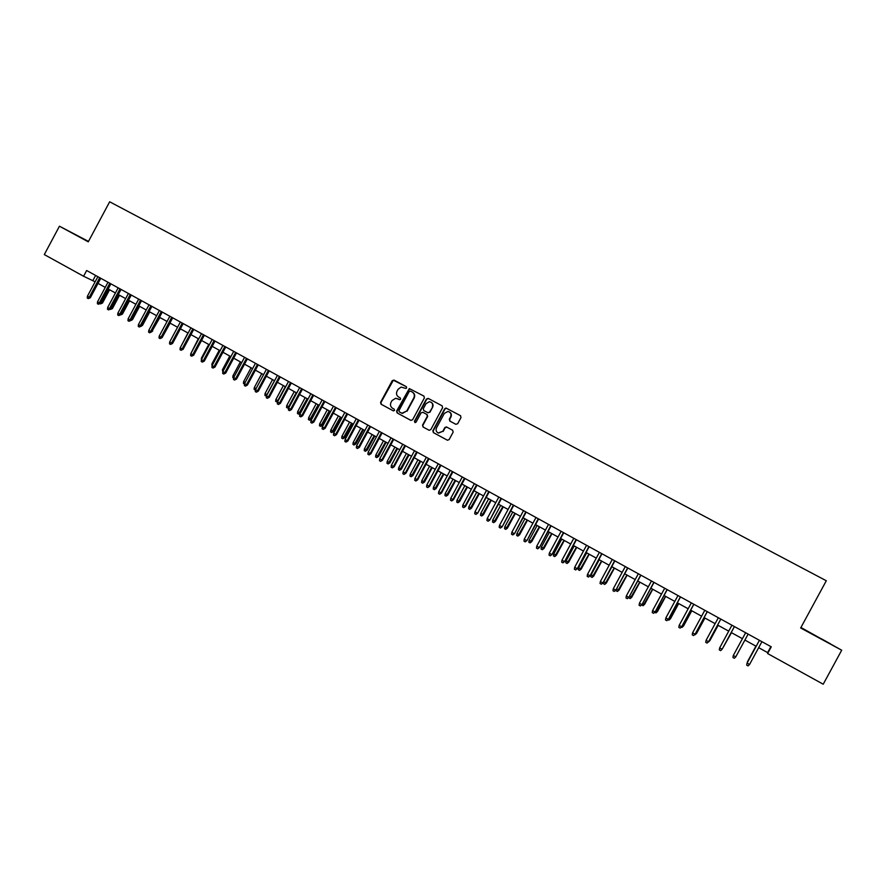 <?xml version="1.0" encoding="UTF-8"?>
<svg xmlns="http://www.w3.org/2000/svg" width="886" height="886" viewBox="0 0 886 886"><rect width="100%" height="100%" fill="white"/><g stroke="black" fill="none" stroke-linecap="round" stroke-linejoin="round"><path stroke-width="1.33" d="M406.641 387.924L406.286 386.65L394.026 380.083L392.232 380.67L380.559 402.377L381.058 404.204L393.273 410.838L394.536 410.428L394.181 409.144L392.598 408.28C390.493 406.84 389.951 404.88 390.992 402.421L391.966 400.605L395.71 398.246L399.741 399.697L400.594 399.176L400.239 397.892L398.645 397.039C396.54 395.599 395.998 393.65 397.039 391.18L398.013 389.375L401.037 387.093L405.954 388.433L406.641 387.924M821.621 638.906L830.503 643.867L821.621 638.906M88.423 241.546L76.838 235.377L88.367 241.645M455.836 424.305L457.674 423.718L461.008 417.527L460.487 415.667L446.001 408.036L444.683 408.778L432.844 430.751L433.365 432.601L447.452 440.231L449.136 439.578L453.156 432.113L452.635 430.242L446.356 426.897L444.816 427.606L442.823 431.294L438.448 433.099C436.233 432.003 435.591 430.264 436.521 427.883L444.307 413.419L447.962 411.447C450.697 412.245 451.594 414.028 450.631 416.808L449.324 419.222L449.855 421.083L455.836 424.305M88.489 241.413L59.451 226.207L88.268 241.823L109.665 201.786L826.306 580.751L800.667 627.975L841.7 650.213L823.216 684.213L767.619 653.547L771.263 646.824L86.651 270.518L83.583 276.244L95.134 281.803M59.451 226.207L44.3 254.581L83.583 276.244M424.383 397.903L423.873 396.064L409.332 388.577L396.607 411.082L397.116 412.92L410.794 420.352L412.61 419.765L424.383 397.903M442.247 405.91L428.248 398.412L442.103 405.821L442.623 407.671L430.795 429.632L429.156 430.297L423.043 426.997L429.156 430.297M423.386 427.163L422.533 425.147L423.043 426.997M422.533 425.147L427.318 416.265L426.797 414.415L422.888 412.3L421.06 412.887L416.088 422.124L414.98 422.6L414.46 421.238L426.432 398.999L428.248 398.412M841.7 650.213L800.933 627.487M758.671 647.666L767.63 652.605L767.619 653.547M98.014 283.398L105.257 287.385M108.125 288.969L115.424 292.989M118.292 294.573L125.646 298.626M128.503 300.21L135.912 304.297M138.781 305.869L146.245 309.989M149.103 311.562L156.634 315.715M159.48 317.288L167.066 321.463M169.913 323.036L177.565 327.255M180.401 328.817L188.109 333.07M190.944 334.631L198.719 338.917M201.543 340.479L209.373 344.798M212.197 346.348L220.093 350.701M222.918 352.263L230.869 356.648M233.682 358.199L241.712 362.618M244.514 364.168L252.599 368.631M255.401 370.171L263.552 374.667M266.354 376.207L274.56 380.736M277.351 382.276L285.635 386.839M288.426 388.378L296.766 392.985M299.546 394.514L307.963 399.154M310.731 400.682L319.215 405.356M321.983 406.884L330.533 411.602M333.291 413.12L341.907 417.871M344.665 419.388L353.359 424.184M356.106 425.69L364.855 430.53M367.601 432.036L376.428 436.909M379.164 438.415L388.068 443.321M390.792 444.816L399.763 449.767M402.477 451.273L411.525 456.257M414.238 457.752L423.364 462.78M426.066 464.275L435.259 469.336M437.95 470.82L447.22 475.937M449.911 477.421L459.258 482.571M461.938 484.044L471.352 489.249M474.032 490.722L483.523 495.95M486.192 497.423L495.772 502.705M498.419 504.167L508.077 509.494M510.724 510.956L520.459 516.316M523.105 517.778L532.918 523.183M535.543 524.634L545.444 530.094M548.057 531.534L558.036 537.038M560.65 538.478L570.706 544.026M573.308 545.455L583.453 551.048M586.045 552.476L596.278 558.125M598.858 559.542L609.169 565.235M611.75 566.652L622.138 572.378M624.708 573.796L635.184 579.577M637.743 580.983L648.319 586.809M650.856 588.215L661.521 594.096M664.057 595.492L674.8 601.417M677.325 602.812L688.167 608.782M690.681 610.166L701.601 616.191M704.104 617.575L715.124 623.655M717.616 625.029L728.735 631.153M731.216 632.526L742.424 638.695M744.893 640.057L756.168 646.282M95.61 275.446L92.886 280.563M770.886 646.625L767.63 652.605M397.736 398.733L399.398 399.63M406.408 386.728L393.351 380.227L380.936 402.565L381.434 404.393L393.439 410.905M424.017 396.153L409.686 388.777L396.972 411.259L397.482 413.097L410.993 420.429M410.506 391.091L409.243 391.501L398.944 410.628L399.298 411.912L402.045 413.219L406.774 410.96L413.817 397.858C414.858 395.389 414.316 393.428 412.189 391.989L410.506 391.091M401.336 413.009L402.41 413.397L406.774 410.96M412.355 392.088L412.544 392.188C414.67 393.628 415.213 395.588 414.172 398.058L407.128 411.137M422.877 425.313L427.661 416.442L427.141 414.593L422.888 412.3M428.591 398.6L426.764 399.187L414.803 421.404L415.036 422.611M432.279 407.039C433.243 404.105 432.268 402.322 429.356 401.69L426.022 403.673L423.286 408.745L423.796 410.595L428.137 412.843L429.544 412.123L432.623 407.228C433.498 405.09 433.01 403.429 431.139 402.244M427.716 412.71L429.544 412.123M432.623 407.228L429.887 412.3M449.468 411.979C451.339 413.186 451.827 414.858 450.941 416.985L449.645 419.399L450.121 421.227M438.205 432.999L442.823 431.294M446.865 427.13L445.137 427.772L443.144 431.46M460.631 415.755L446.334 408.224L445.005 408.967L433.188 430.906L433.697 432.767L447.485 440.253M100.982 302.336L102.477 303.045L109.587 289.777M102.477 303.045L100.472 303.92L108.557 289.213M99.697 277.683L89.231 297.253L90.35 297.74L88.279 298.626L89.231 297.253L87.415 296.245L97.87 276.687M90.35 297.74L100.76 278.27M88.279 298.626L87.282 298.061L87.415 296.245M111.115 307.974L112.422 308.572L119.544 295.26M112.422 308.572L110.418 309.447L118.536 294.706M121.316 313.644L122.412 314.131L129.555 300.786M121.116 314.021L128.559 300.232M122.412 314.131L120.374 314.984M131.571 319.325L132.457 319.702L139.611 306.334M132.457 319.702L130.63 320.677M141.893 325.029L142.546 325.317L149.723 311.905M142.546 325.317L140.963 326.391M109.831 283.254L99.332 302.879L100.439 303.355L98.379 304.241L99.332 302.879L97.515 301.86L107.992 282.257M100.439 303.355L110.872 283.83M98.379 304.241L97.371 303.676L97.515 301.86M120.009 288.858L109.487 308.527L110.573 308.993L108.524 309.89L109.487 308.527L107.66 307.508L118.17 287.85M110.573 308.993L121.05 289.423M108.524 309.89L107.505 309.325L107.66 307.508M130.253 294.484L119.699 314.198L120.773 314.663L118.724 315.571L119.699 314.198L117.86 313.179L128.404 293.465M120.773 314.663L131.272 295.049M118.724 315.571L117.705 315.006L117.86 313.179M140.542 300.144L129.965 319.912L131.017 320.367L128.979 321.275L129.965 319.912L128.105 318.882L138.681 299.125M131.017 320.367L141.55 300.697M128.979 321.275L127.961 320.71L128.105 318.882M152.259 330.766L159.89 317.509M152.691 330.954L151.75 331.718M150.886 305.825L140.276 325.649L141.317 326.092L139.29 327.023L140.276 325.649L138.415 324.619L149.025 304.806M141.317 326.092L151.883 306.368M139.29 327.023L138.26 326.447L138.415 324.619M162.681 336.536L170.112 323.146M161.285 311.54L150.653 331.419L151.683 331.851L149.656 332.793L150.653 331.419L148.782 330.378L159.414 310.51M151.683 331.851L162.26 312.082M149.656 332.793L148.615 332.206L148.782 330.378M171.74 317.288L161.075 337.212L162.094 337.644L160.078 338.585L161.075 337.212L159.192 336.171L169.857 316.258M162.094 337.644L172.704 317.819M160.078 338.585L159.026 338.009L159.192 336.171M180.567 347.146L187.932 332.97M182.25 323.069L171.552 343.048L172.56 343.469L170.544 344.421L171.552 343.048L169.669 341.996L180.356 322.028M172.56 343.469L183.203 323.589M170.544 344.421L169.503 343.834L169.669 341.996M190.867 353.558L198.309 338.696M192.827 328.883L182.095 348.907L183.081 349.317L181.076 350.28L182.095 348.907L180.19 347.844L190.922 327.831M183.081 349.317L193.757 329.393M181.076 350.28L180.024 349.693L180.19 347.844M201.377 360.048L201.399 358.154L208.742 344.444M201.399 358.154L202.03 358.509M203.448 334.72L192.683 354.799L193.657 355.197L191.664 356.172L192.683 354.799L190.778 353.735L201.532 333.668M193.657 355.197L204.367 335.218M191.664 356.172L190.601 355.585L190.778 353.735M212.075 365.996L211.865 363.98L219.241 350.236M211.865 363.98L212.729 364.456M214.124 340.589L203.337 360.724L204.289 361.111L202.307 362.097L203.337 360.724L201.41 359.65L212.197 339.526M204.289 361.111L215.032 341.088M202.307 362.097L201.233 361.499L201.41 359.65M222.829 371.987L222.397 369.827L229.784 356.05M222.397 369.827L223.482 370.426M224.867 346.492L214.047 366.671L214.977 367.059L213.005 368.055L214.047 366.671L212.108 365.597L222.929 345.429M214.977 367.059L225.753 346.98M213.005 368.055L211.931 367.457L212.108 365.597M233.638 378.001L232.796 377.525L232.974 375.708L240.383 361.898M232.974 375.708L234.292 376.439M235.665 352.429L224.8 372.663L225.731 373.039L223.759 374.036L224.8 372.663L222.862 371.577L233.716 351.354M225.731 373.039L236.529 352.905M223.759 374.036L222.674 373.438L222.862 371.577M244.503 384.026L243.428 383.45L243.617 381.622L251.048 367.768M243.617 381.622L245.167 382.486M246.518 358.387L235.632 378.676L236.54 379.053L234.569 380.061L235.632 378.676L233.671 377.591L244.558 357.313M236.54 379.053L247.371 358.863M234.569 380.061L233.483 379.452L233.671 377.591M255.434 390.084L254.116 389.386L254.304 387.57L261.758 373.682M254.304 387.57L256.098 388.555M255.644 389.408L255.19 389.984M257.427 364.39L246.507 384.734L247.404 385.089L245.444 386.108L246.507 384.734L244.547 383.638L255.456 363.304M247.404 385.089L258.258 364.844M245.444 386.108L244.359 385.499L244.547 383.638M266.431 396.142L264.87 395.366L265.058 393.539L266.996 394.624L274.483 380.692M265.944 395.964L267.096 394.658M265.058 393.539L272.534 379.618M268.392 370.414L257.449 390.815L258.324 391.169L256.375 392.199L257.449 390.815L255.478 389.718L266.42 369.329M258.324 391.169L269.211 370.869M256.375 392.199L255.279 391.59L255.478 389.718M277.573 401.856L275.668 401.38L275.867 399.553L277.816 400.627L285.314 386.673M276.753 401.978L278.16 400.771M275.867 399.553L283.365 385.587M279.422 376.484L268.447 396.939L269.3 397.271L267.362 398.312L268.447 396.939L266.464 395.832L277.44 375.387M269.3 397.271L280.231 376.927M267.362 398.312L266.265 397.703L266.464 395.832M289.024 407.405L288.072 408.202L286.532 407.427L286.732 405.589L288.692 406.674L296.212 392.675M287.618 408.025L289.29 406.907M286.732 405.589L294.252 391.59M290.519 382.575L279.511 403.086L280.353 403.418L278.414 404.47L279.511 403.086L277.506 401.978L288.515 381.478M280.353 403.418L291.306 383.007M278.414 404.47L277.307 403.85L277.506 401.978M300.42 413.064L298.549 414.105L297.452 413.496L297.663 411.658L300.42 413.064L307.907 399.121M298.549 414.105L307.176 398.722M297.663 411.658L305.194 397.626M301.672 388.71L290.63 409.266L291.45 409.587L289.523 410.65L290.63 409.266L288.615 408.158L299.656 387.603M291.45 409.587L302.436 389.131M289.523 410.65L288.415 410.03L288.615 408.158M311.396 419.167L309.535 420.219L308.428 419.61L308.638 417.76L311.396 419.167L318.916 405.19M309.535 420.219L318.185 404.791M308.638 417.76L316.202 403.695M312.88 394.868L301.805 415.49L302.613 415.8L300.697 416.874L301.805 415.49L299.789 414.371L310.864 393.761M302.613 415.8L313.633 395.289M300.697 416.874L299.579 416.243L299.789 414.371M322.438 425.302L320.577 426.365L319.469 425.745L319.68 423.896L322.438 425.302L329.969 411.281M320.577 426.365L329.26 410.894M319.68 423.896L327.266 409.797M324.154 401.07L313.046 421.747L313.832 422.046L311.927 423.12L313.046 421.747L311.019 420.617L322.127 399.951M313.832 422.046L324.896 401.469M311.927 423.12L310.809 422.5L311.019 420.617M333.535 431.46L331.685 432.534L330.567 431.925L330.788 430.075L333.535 431.46L341.088 417.417M331.685 432.534L340.401 417.04M330.788 430.075L338.386 415.933M335.495 407.305L324.354 428.027L325.129 428.315L323.224 429.411L324.354 428.027L322.316 426.897L333.446 406.176M325.129 428.315L336.215 407.693M323.224 429.411L322.094 428.78L322.316 426.897M344.687 437.662L342.849 438.747L341.73 438.127L341.941 436.277L344.687 437.662L352.263 423.574M342.849 438.747L351.587 423.209M341.941 436.277L349.571 422.09M346.891 413.563L335.716 434.35L336.47 434.627L334.587 435.735L335.716 434.35L333.668 433.21L344.831 412.433M336.47 434.627L347.589 413.95M334.587 435.735L333.446 435.104L333.668 433.21M355.906 443.897L354.068 444.993L352.949 444.362L353.171 442.513L355.906 443.897L363.504 429.776M354.068 444.993L362.85 429.411M353.171 442.513L360.812 428.292M358.354 419.864L347.146 440.707L347.888 440.973L346.005 442.092L347.146 440.707L345.086 439.556L356.283 418.735M347.888 440.973L359.04 420.241M346.005 442.092L344.853 441.45L345.086 439.556M367.181 450.166L365.353 451.273L364.224 450.642L364.456 448.781L367.181 450.166L374.8 436.001M365.353 451.273L374.158 435.657M364.456 448.781L372.12 434.528M378.521 456.467L376.705 457.586L375.564 456.954L375.797 455.094L378.521 456.467L386.163 442.269M376.705 457.586L385.543 441.926M375.797 455.094L383.483 440.796M389.918 462.802L388.112 463.932L386.972 463.289L387.204 461.429L389.918 462.802L397.581 448.571M388.112 463.932L396.983 448.238M387.204 461.429L394.923 447.098M369.883 426.199L358.642 447.098L359.362 447.352L357.49 448.482L358.642 447.098L356.56 445.946L367.801 425.058M359.362 447.352L370.547 426.565M357.49 448.482L356.338 447.84L356.56 445.946M381.467 432.567L370.193 453.521L370.891 453.776L369.03 454.906L370.193 453.521L368.111 452.369L379.374 431.427M370.891 453.776L382.11 432.922M369.03 454.906L367.878 454.263L368.111 452.369M393.129 438.98L381.811 459.989L382.497 460.222L380.648 461.373L381.811 459.989L379.717 458.826L391.025 437.817M382.497 460.222L393.749 439.323M380.648 461.373L379.485 460.731L379.717 458.826M401.38 469.17L399.586 470.311L398.434 469.669L398.667 467.808L401.38 469.17L409.066 454.895M399.586 470.311L408.49 454.573M398.667 467.808L406.408 453.433M404.847 445.425L393.506 466.49L394.159 466.712L392.321 467.874L393.506 466.49L391.39 465.316L402.731 444.263M394.159 466.712L405.456 445.758M392.321 467.874L391.147 467.221L391.39 465.316M412.909 475.583L411.115 476.734L409.963 476.081L410.207 474.209L412.909 475.583L420.617 461.263M411.115 476.734L420.053 460.953M410.207 474.209L417.97 459.801M416.63 451.893L405.256 473.024L405.899 473.246L404.06 474.409L405.256 473.024L403.13 471.85L414.504 450.73M405.899 473.246L417.217 452.225M404.06 474.409L402.886 473.755L403.13 471.85M424.494 482.017L422.722 483.18L421.559 482.538L421.802 480.655L424.494 482.017L432.224 467.664M422.722 483.18L431.681 467.365M421.802 480.655L429.588 466.213M428.481 458.416L417.073 479.603L417.694 479.802L415.866 480.987L417.073 479.603L414.936 478.418L426.343 457.242M417.694 479.802L429.045 458.726M415.866 480.987L414.692 480.323L414.936 478.418M436.145 488.496L434.384 489.67L433.21 489.017L433.464 487.145L436.145 488.496L443.908 474.11M434.384 489.67L443.377 473.822M433.464 487.145L441.272 472.659M440.397 464.962L428.957 486.204L429.555 486.403L427.75 487.599L428.957 486.204L426.808 485.019L438.249 463.788M429.555 486.403L440.951 465.261M427.75 487.599L426.554 486.935L426.808 485.019M447.873 495.008L446.112 496.193L444.927 495.54L445.182 493.657L447.873 495.008L455.648 480.577M446.112 496.193L455.138 480.301M445.182 493.657L453.023 479.127M452.392 471.551L440.907 492.86L441.494 493.037L439.689 494.244L440.907 492.86L438.747 491.652L450.221 470.366M441.494 493.037L452.912 471.839M439.689 494.244L438.492 493.58L438.747 491.652M459.646 501.554L457.896 502.75L456.722 502.096L456.977 500.213L459.646 501.554L467.454 487.09M457.896 502.75L466.966 486.824M456.977 500.213L464.829 485.65M464.441 478.174L452.923 499.538L453.488 499.715L451.694 500.933L452.923 499.538L450.752 498.331L462.27 476.989M453.488 499.715L464.951 478.462M451.694 500.933L450.498 500.258L450.752 498.331M471.496 508.143L469.757 509.35L468.572 508.686L468.838 506.803L471.496 508.143L479.326 493.635M469.757 509.35L478.861 493.38M468.838 506.803L476.712 492.195M476.568 484.841L465.017 506.26L465.56 506.427L463.777 507.656L465.017 506.26L462.835 505.053L474.375 483.645M465.56 506.427L477.056 485.107M463.777 507.656L462.57 506.98L462.835 505.053M483.413 514.766L481.685 515.984L480.489 515.32L480.755 513.426L483.413 514.766L491.265 500.225M481.685 515.984L490.811 499.97M480.755 513.426L488.662 498.785M488.762 491.542L477.698 513.171L475.926 514.412L477.166 513.027L474.974 511.809L486.558 490.335M477.698 513.171L489.227 491.796M475.926 514.412L474.708 513.736L474.974 511.809M495.396 521.422L493.679 522.651L492.472 521.987L492.749 520.093L495.396 521.422L503.27 506.836M493.679 522.651L502.838 506.604M492.749 520.093L500.668 505.408M501.022 498.286L489.903 519.96L488.142 521.212L489.393 519.827L487.189 518.598L498.807 497.068M489.903 519.96L501.465 498.53M488.142 521.212L486.912 520.536L487.189 518.598M507.445 528.122L505.74 529.363L504.522 528.687L504.798 526.793L507.445 528.122L515.342 513.492M505.74 529.363L514.932 513.271M504.798 526.793L512.75 512.064M513.359 505.064L502.174 526.793L500.424 528.056L501.697 526.661L499.471 525.431L511.133 503.846M502.174 526.793L513.78 505.297M500.424 528.056L499.195 527.369L499.471 525.431M519.561 534.856L517.867 536.108L516.649 535.432L516.926 533.538L519.561 534.856L527.48 520.193M517.867 536.108L527.092 519.971M516.926 533.538L524.9 518.764M525.752 511.886L514.522 533.66L512.784 534.934L514.057 533.549L511.831 532.309L523.515 510.657M514.522 533.66L526.162 512.108M512.784 534.934L511.543 534.247L511.831 532.309M531.744 541.634L530.061 542.896L528.831 542.221L529.119 540.316L531.744 541.634L539.696 526.926M530.061 542.896L539.33 526.716M529.119 540.316L537.115 525.498M538.234 518.742L526.948 540.56L525.21 541.855L526.505 540.46L524.257 539.22L535.986 517.502M526.948 540.56L538.61 518.952M525.21 541.855L523.969 541.158L524.257 539.22M544.004 548.445L542.321 549.719L541.091 549.032L541.379 547.127L544.004 548.445L551.967 533.693M542.321 549.719L551.624 533.505M541.379 547.127L549.409 532.276M550.782 525.642L539.43 547.504L537.713 548.811L539.009 547.426L536.75 546.164L548.523 524.39M539.43 547.504L551.136 525.83M537.713 548.811L536.462 548.113L536.75 546.164M556.33 555.289L554.658 556.585L553.418 555.887L553.717 553.983L556.33 555.289L564.316 540.504M554.658 556.585L563.994 540.327M553.717 553.983L561.768 539.087M563.407 532.575L552 554.492L550.284 555.81L551.601 554.426L549.331 553.163L561.126 531.323M552 554.492L563.74 532.763M550.284 555.81L549.021 555.112L549.331 553.163M568.723 562.178L567.062 563.485L565.822 562.787L566.121 560.871L568.723 562.178L576.742 547.349M567.062 563.485L576.432 547.183M566.121 560.871L574.194 545.942M576.099 539.552L564.626 561.525L562.931 562.854L564.249 561.458L561.968 560.196L573.807 538.289M564.626 561.525L576.409 539.729M562.931 562.854L561.669 562.145L561.968 560.196M581.183 569.111L579.544 570.418L578.292 569.731L578.591 567.804L581.183 569.111L589.223 554.237M579.544 570.418L588.946 554.082M578.591 567.804L586.687 552.831M588.869 546.573L577.34 568.59L575.656 569.931L576.985 568.546L574.693 567.262L586.565 545.3M577.34 568.59L589.157 546.728M575.656 569.931L574.383 569.222L574.693 567.262M593.72 576.077L592.092 577.406L590.829 576.708L591.139 574.781L593.72 576.077L601.793 561.159M592.092 577.406L601.528 561.015M591.139 574.781L599.257 559.764M601.705 553.628L590.12 575.701L588.448 577.052L589.788 575.667L587.484 574.383L599.39 552.355M590.12 575.701L601.982 553.783M588.448 577.052L587.163 576.343L587.484 574.383M606.334 583.077L604.706 584.428L603.444 583.719L603.754 581.792L606.334 583.077L614.419 568.125M604.706 584.428L614.186 567.992M603.754 581.792L611.905 566.741M614.629 560.727L602.978 582.855L601.317 584.217L602.668 582.833L600.354 581.537L612.292 559.454M602.978 582.855L614.873 560.871M601.317 584.217L600.032 583.497L600.354 581.537M616.534 588.902L619.015 590.131L627.133 575.136M619.015 590.131L617.398 591.483L626.911 575.014M617.398 591.483L616.124 590.774L616.401 589.146M627.62 567.871L615.914 590.043L614.264 591.427L615.626 590.032L613.289 588.736L625.283 566.586M615.914 590.043L627.842 567.992M614.264 591.427L612.968 590.707L613.289 588.736M629.547 596.134L631.773 597.219L639.913 582.18M631.773 597.219L630.167 598.582L639.725 582.069M630.167 598.582L628.894 597.873L629.016 597.109M640.7 575.058L628.927 597.275L627.288 598.67L628.661 597.286L626.313 595.979L638.341 573.763M628.927 597.275L640.899 575.169M627.288 598.67L625.981 597.95L626.313 595.979M642.638 603.399L644.598 604.352L652.76 589.268M644.598 604.352L643.014 605.725L652.594 589.179M643.014 605.725L641.763 604.795M653.846 582.29L642.018 604.562L640.39 605.969L641.774 604.573L639.404 603.266L651.476 580.983M642.018 604.562L654.023 582.379M640.39 605.969L639.072 605.238L639.404 603.266M655.806 610.72L657.501 611.517L665.696 596.4M657.501 611.517L655.928 612.913L665.552 596.311M655.928 612.913L654.765 612.27M667.069 589.555L655.175 611.883L653.569 613.3L654.964 611.916L652.583 610.587L664.688 588.249M655.175 611.883L667.224 589.644M653.569 613.3L652.24 612.569L652.583 610.587M669.052 618.085L670.48 618.738L678.698 603.565M670.48 618.738L668.919 620.145L678.576 603.499M668.919 620.145L668.011 619.635M680.382 596.876L668.421 619.248L666.826 620.687L668.232 619.292L665.84 617.963L677.978 595.547M668.421 619.248L680.503 596.942M666.826 620.687L665.497 619.945L665.84 617.963M682.375 625.494L683.538 625.992L691.778 610.775M683.538 625.992L681.987 627.41L691.678 610.72M681.987 627.41L681.334 627.044M693.76 604.23L681.744 626.657L680.16 628.108L681.578 626.712L679.174 625.372L691.346 602.901M681.744 626.657L693.871 604.285M680.16 628.108L678.82 627.366L679.174 625.372M695.776 632.936L696.662 633.291L704.935 618.029M696.662 633.291L695.133 634.719L704.868 617.996M707.227 611.628L695.145 634.11L693.572 635.572L695.001 634.188L692.586 632.837L704.802 610.299M695.145 634.11L707.305 611.672M693.572 635.572L692.232 634.83L692.586 632.837M709.265 640.434L709.874 640.633L718.169 625.328M709.874 640.633L708.346 642.073L718.125 625.306M720.783 619.081L708.634 641.608L707.072 643.092L708.512 641.697L706.076 640.345L718.336 617.741M708.634 641.608L720.827 619.104M707.072 643.092L705.721 642.339L706.076 640.345M722.832 647.976L731.482 632.67M722.411 648.751L731.459 632.659M719.653 647.887L719.288 649.892L720.65 650.645L722.101 649.261L719.653 647.887L731.947 625.217M734.405 626.568L722.101 649.261L734.439 626.59M733.309 655.485L732.932 657.49L734.306 658.254L735.779 656.858L733.309 655.485L745.647 632.748M735.779 656.858L748.127 634.11M755.913 646.138L747.507 661.687L755.935 646.16M747.352 662.518L747.729 661.82M749.534 664.511L748.05 665.895L746.677 665.131L747.053 663.127L759.424 640.323L747.086 662.994L749.534 664.511L761.916 641.697"/></g></svg>

